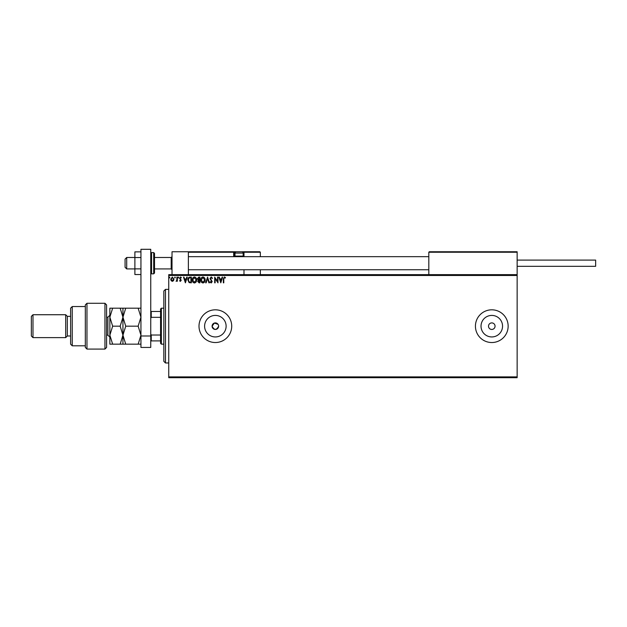 <?xml version="1.0" encoding="UTF-8"?>
<svg xmlns="http://www.w3.org/2000/svg" width="627" height="627" viewBox="0 0 627 627"><rect width="100%" height="100%" fill="white"/><g stroke="black" fill="none" stroke-linecap="round" stroke-linejoin="round"><path stroke-width="0.94" d="M218.078 324.363L214.41 323.046L212.091 326.173A3.268 3.268 0 0 0 215.359 329.449A3.268 3.268 0 0 0 218.635 326.173A3.268 3.268 0 0 0 215.359 322.905A3.268 3.268 0 0 0 212.091 326.173C214.269 330.398 216.448 330.398 218.635 326.173M204.598 326.173A10.761 10.761 0 0 0 215.359 336.942A10.761 10.761 0 0 0 226.12 326.173A10.761 10.761 0 0 0 215.359 315.412A10.761 10.761 0 0 0 204.598 326.173M481.027 326.173A10.761 10.761 0 0 0 491.787 336.942A10.761 10.761 0 0 0 502.548 326.173A10.761 10.761 0 0 0 491.787 315.412A10.761 10.761 0 0 0 481.027 326.173M475.431 326.173A16.357 16.357 0 0 0 491.787 342.53A16.357 16.357 0 0 0 508.144 326.173A16.357 16.357 0 0 0 491.787 309.816A16.357 16.357 0 0 0 475.431 326.173M199.002 326.173A16.357 16.357 0 0 0 215.359 342.53A16.357 16.357 0 0 0 231.716 326.173A16.357 16.357 0 0 0 215.359 309.816A16.357 16.357 0 0 0 199.002 326.173M488.511 326.173A3.268 3.268 0 0 0 491.787 329.449A3.268 3.268 0 0 0 495.056 326.173A3.268 3.268 0 0 0 491.787 322.905A3.268 3.268 0 0 0 488.511 326.173M517.142 377.697L168.741 377.697L168.741 376.882L517.142 376.882L517.142 377.697M517.142 275.472L168.741 275.472L168.741 274.65L517.142 274.65L517.142 376.882M173.53 280.669L172.339 281.366L171.155 280.677L170.724 279.187L172.339 277.032L173.953 279.187L173.53 280.669M177.331 277.11L177.331 281.288L176.892 280.677L176.124 281.366L176.822 279.948L176.892 277.11L177.331 277.11M180.38 281.366L179.534 280.771L180.78 280.285L179.534 278.239L180.466 277.032L181.368 277.596L181.117 277.988L180.513 277.549L179.973 278.223L181.219 280.269L180.38 281.366M190.02 277.11L191.353 277.11L191.353 282.832L189.119 282.628L187.826 279.901C187.763 278.247 188.492 277.314 190.02 277.11M199.864 277.11L199.864 282.832L199.057 282.832L197.732 281.413L198.273 280.198L197.372 278.733L198.72 277.11L199.864 277.11M207.568 277.11L209.402 282.832L208.924 282.832L207.537 278.49L206.142 282.832L205.664 282.832L207.568 277.11M217.553 277.11L217.992 277.11L217.992 282.832L215.132 278.56L215.132 282.832L214.693 282.832L214.693 277.11L217.553 281.366L217.553 277.11M223.792 279.023L223.792 282.832L223.353 282.832L223.353 278.968L224.395 276.962L225.477 277.62L225.258 278.059L224.403 277.549L223.792 279.023M168.741 275.472L168.741 376.882M220.782 282.832L218.87 277.11L219.356 277.11L219.944 278.944L221.55 278.944L222.138 277.11L222.616 277.11L220.782 282.832M211.205 276.962L212.49 278.208L212.13 278.498L211.236 277.549L210.429 278.513L212.192 281.641L211.174 282.981L210.069 282.009L210.413 281.656L211.174 282.393L211.754 281.664L209.99 278.506L211.205 276.962M205.147 279.948C205.178 281.578 204.457 282.589 202.976 282.981C201.463 282.628 200.718 281.625 200.742 279.971C200.718 278.333 201.447 277.33 202.936 276.962C204.433 277.322 205.17 278.317 205.147 279.948M196.635 279.948C196.666 281.578 195.945 282.589 194.464 282.981C192.944 282.628 192.199 281.625 192.23 279.971C192.207 278.333 192.936 277.33 194.425 276.962C195.922 277.322 196.659 278.317 196.635 279.948M185.404 282.832L183.499 277.11L183.977 277.11L184.565 278.944L186.172 278.944L186.76 277.11L187.238 277.11L185.404 282.832M178.726 277.51L178.358 277.988L177.99 277.51L178.358 277.032L178.726 277.51M175.348 277.51L174.98 277.988L174.619 277.51L174.98 277.032L175.348 277.51M169.846 277.51L169.478 277.988L169.11 277.51L169.478 277.032L169.846 277.51M220.132 279.532L220.743 281.452L221.362 279.532L220.132 279.532M201.189 279.971L202.952 282.393L204.708 279.948L202.952 277.549L201.189 279.971M198.971 282.244L199.425 282.244L199.425 280.41L198.179 281.405L198.971 282.244M199.198 279.822L199.425 277.69L198.924 277.69L197.811 278.733L199.198 279.822M192.669 279.971L194.441 282.393L196.196 279.948L194.441 277.549L192.669 279.971M190.914 282.244L190.914 277.69L189.26 277.839L188.265 279.901L189.354 282.087L190.914 282.244M184.753 279.532L185.373 281.452L185.984 279.532L184.753 279.532M171.163 279.187L172.339 280.849L173.514 279.187L172.339 277.549L171.163 279.187M172.017 274.65L172.017 251.756L188.374 251.756L188.374 274.65M429.307 251.756L428.813 252.242L429.307 251.756L516.648 251.756L517.142 252.242L517.142 251.756L500.785 251.756M125.071 267.235L125.071 259.116L126.709 257.478L126.709 268.928L134.883 268.928M154.516 268.928L171.195 268.928L171.195 257.478L172.017 256.662M516.648 251.756L517.142 252.242L428.813 252.242L428.813 274.65M517.142 252.242L517.142 274.65M241.528 251.756L259.852 251.756L260.338 252.242L260.338 256.662M260.338 269.743L260.338 274.65M243.495 251.756A0.494 0.494 0 0 1 243.981 252.242L243.495 251.756L243.495 252.242L243.981 252.242L243.495 251.756L259.852 251.756L260.338 252.242L243.981 252.242L243.981 256.662L243.495 256.169L243.495 252.242L242.876 252.242M243.981 269.743L243.981 274.65M189.519 251.756L236.301 251.756A1.309 1.309 0 0 0 234.992 253.065L234.992 256.106L243.166 256.106L243.166 253.065L234.992 253.065M236.951 251.756L194.425 251.756M235.274 252.242L234.169 252.242L234.169 256.169L234.169 252.242A0.494 0.494 0 0 0 233.683 251.756L233.683 252.242L188.374 252.242L188.86 251.756L188.374 252.242M234.663 256.662A0.494 0.494 0 0 1 234.169 256.169L235.054 256.169M235.548 256.662L234.992 256.106M242.61 256.662L243.166 256.106M236.301 251.756L241.857 251.756A1.309 1.309 0 0 1 243.166 253.065M517.142 260.095L595.65 260.095L595.65 266.31L517.142 266.31M140.942 274.532L134.883 274.532L134.883 257.54L140.942 257.54M134.883 268.873L140.942 268.873M134.883 257.54L134.883 251.874L140.942 251.874M140.942 347.436L140.942 249.303L150.754 249.303L150.754 347.436L140.942 347.436M140.942 335.994L150.754 335.994M154.516 253.386L154.516 273.019L153.693 273.834L153.693 252.571L154.516 253.386M165.473 362.978L163.835 361.34L163.835 291.006L165.473 289.376L165.473 362.978L168.741 362.978M161.382 344.168L160.567 343.353L160.567 309.001L161.382 308.186L161.382 344.168L163.835 344.168M160.567 317.333L151.24 317.333L150.754 318.328M150.754 334.026L151.24 335.022L151.24 340.9L150.754 340.9M160.567 335.022L151.24 335.022M150.754 311.454L151.24 311.454L151.24 317.333M160.567 311.454L151.24 311.454M160.567 340.9L151.24 340.9M104.952 303.28L106.59 304.91L106.59 347.436L104.952 349.074L104.952 303.28L86.965 303.28L86.965 349.074L104.952 349.074M72.238 345.806L70.608 344.168L70.608 308.186L72.238 306.548L72.238 345.806L85.327 345.806M70.608 335.994L67.332 335.994L67.332 316.361L65.702 314.73L65.702 337.624L32.988 337.624L32.988 314.73L65.702 314.73M32.988 337.624L31.35 335.994L31.35 316.361L32.988 314.73M86.965 349.074L85.327 347.436L85.327 304.91L86.965 303.28M112.648 308.186L109.858 317.184L112.648 326.173L109.858 335.171L112.648 344.168L109.858 344.168L109.858 308.186L120.165 308.186L122.947 317.184L125.729 308.186L138.152 308.186L140.942 317.184L138.152 326.173L140.942 335.171L138.152 344.168L140.942 344.168M122.947 344.168L122.947 335.171L120.165 344.168L125.729 344.168L122.947 335.171L125.729 326.173L122.947 317.184L122.947 308.186L120.165 308.186M125.729 326.173L138.152 326.173M125.729 308.186L122.947 308.186M140.942 308.186L138.152 308.186M125.729 344.168L138.152 344.168M122.947 335.171L122.947 317.184L120.165 326.173L122.947 335.171M112.648 326.173L120.165 326.173M112.648 344.168L120.165 344.168M234.169 252.242L233.683 252.242L233.683 256.169A0.98 0.98 0 0 0 233.808 256.662M243.104 256.169L243.495 256.662M233.683 256.169L234.169 256.169M150.754 253.386L151.569 252.571L151.569 273.834L153.693 273.834M106.59 335.171L107.899 335.171L107.899 317.184L109.858 315.216M125.071 267.29L126.709 268.928M171.195 268.928L172.017 269.743M428.813 269.743L188.374 269.743M428.813 256.662L188.374 256.662M126.709 257.478L134.883 257.478M154.516 257.478L171.195 257.478M151.569 252.571L153.693 252.571M151.569 273.834L150.754 273.019M165.473 289.376L168.741 289.376M161.382 308.186L163.835 308.186M67.332 316.361L70.608 316.361M72.238 306.548L85.327 306.548M67.332 335.994L65.702 337.624M107.899 335.171L109.858 337.138M106.59 317.184L107.899 317.184"/></g></svg>
